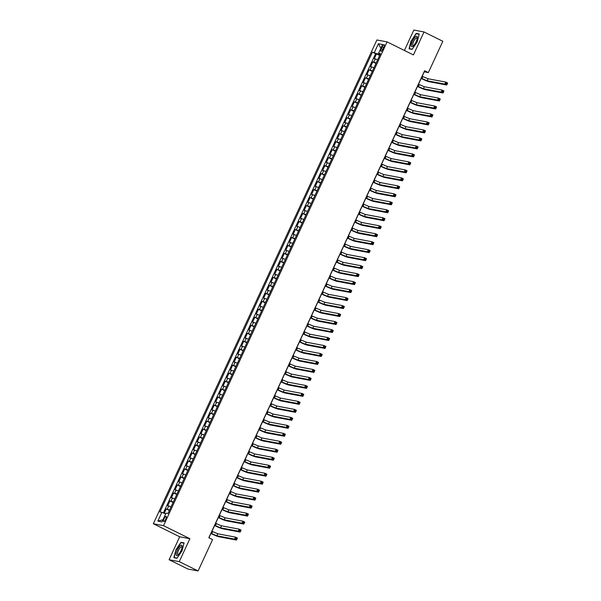 <?xml version="1.0" encoding="UTF-8"?>
<svg xmlns="http://www.w3.org/2000/svg" width="601" height="601" viewBox="0 0 601 601"><rect width="100%" height="100%" fill="white"/><g stroke="black" fill="none" stroke-linecap="round" stroke-linejoin="round"><path stroke-width="0.9" d="M165.793 519.144A2.825 0.864 -63.7 0 0 166.161 516.454A2.825 0.864 -63.7 0 0 164.028 518.813A2.825 0.864 -63.7 0 0 163.66 521.51A2.825 0.864 -63.7 0 0 165.793 519.144M169.091 559.734L179.271 561.642L189.878 538.691L179.699 536.783L169.091 559.734L187.91 569.034L198.097 570.95L212.574 539.615L208.81 537.752L424.599 70.738L428.363 72.601L442.839 41.266L424.021 31.966L413.841 30.05L404.405 50.461M179.699 536.783L153.345 523.749L376.887 39.974L387.067 41.882L163.532 525.665L153.345 523.749M377.646 59.739L374.295 58.673L376.511 53.887L379.637 55.435M376.173 62.932L372.823 61.865L375.948 63.413M372.823 61.865L370.607 66.658L373.957 67.725M370.269 75.703L366.918 74.644L369.134 69.851L372.259 71.399M366.58 83.689L363.229 82.622L365.446 77.837L368.571 79.385M362.891 91.675L359.541 90.608L361.757 85.815L364.882 87.363M359.203 99.653L355.852 98.594L358.068 93.801L361.193 95.349M355.514 107.639L352.163 106.572L354.38 101.787L357.505 103.334M351.825 115.625L348.475 114.558L350.691 109.765L353.816 111.313M348.137 123.603L344.786 122.544L346.995 117.751L350.128 119.299M344.448 131.589L341.098 130.522L343.306 125.737L346.439 127.284M340.759 139.567L337.409 138.508L339.618 133.715L342.75 135.263M337.071 147.553L333.72 146.486L335.929 141.701L339.062 143.248M333.382 155.539L330.032 154.472L332.24 149.687L335.373 151.234M329.694 163.517L326.343 162.458L328.552 157.665L331.684 159.212M326.005 171.503L322.654 170.436L324.863 165.651L327.996 167.198M322.316 179.489L318.966 178.422L321.174 173.629L324.307 175.184M318.628 187.467L315.277 186.408L317.486 181.615L320.618 183.162M314.939 195.453L311.588 194.386L313.797 189.6L316.93 191.148M311.25 203.439L307.9 202.372L310.108 197.579L313.241 199.126M307.562 211.417L304.211 210.358L306.42 205.565L309.553 207.112M303.873 219.403L300.523 218.336L302.731 213.55L305.864 215.098M300.184 227.388L296.834 226.322L299.043 221.529L302.175 223.076M296.496 235.367L293.145 234.307L295.354 229.514L298.487 231.062M292.807 243.352L289.457 242.286L291.665 237.5L294.798 239.048M289.119 251.338L285.768 250.271L287.977 245.478L291.109 247.026M285.43 259.316L282.079 258.257L284.288 253.464L287.421 255.012M281.741 267.302L278.391 266.235L280.599 261.45L283.732 262.998M278.053 275.281L274.702 274.221L276.911 269.428L280.043 270.976M274.364 283.266L271.013 282.2L273.222 277.414L276.355 278.962M270.675 291.252L267.325 290.185L269.533 285.4L272.666 286.947M266.987 299.23L263.636 298.171L265.845 293.378L268.978 294.926M263.298 307.216L259.948 306.149L262.156 301.364L265.289 302.912M259.609 315.202L256.259 314.135L258.468 309.342L261.6 310.897M255.921 323.18L252.57 322.121L254.779 317.328L257.912 318.876M252.232 331.166L248.882 330.099L251.09 325.314L254.223 326.861M248.544 339.152L245.193 338.085L247.402 333.292L250.534 334.84M244.855 347.13L241.504 346.071L243.713 341.278L246.846 342.825M241.166 355.116L237.816 354.049L240.024 349.264L243.157 350.811M237.478 363.102L234.127 362.035L236.336 357.242L239.468 358.789M233.789 371.08L230.438 370.021L232.647 365.228L235.78 366.775M230.1 379.066L226.75 377.999L228.958 373.213L232.091 374.761M226.412 387.052L223.054 385.985L225.27 381.192L228.403 382.739M222.723 395.03L219.365 393.971L221.581 389.178L224.714 390.725M219.034 403.016L215.676 401.949L217.893 397.163L221.025 398.711M215.346 410.994L211.988 409.935L214.204 405.142L217.337 406.689M211.657 418.98L208.299 417.913L210.515 413.127L213.648 414.675M207.969 426.965L204.61 425.899L206.827 421.113L209.959 422.661M204.28 434.944L200.922 433.884L203.138 429.091L206.271 430.639M200.591 442.929L197.233 441.863L199.449 437.077L202.582 438.625M196.903 450.915L193.545 449.848L195.761 445.056L198.893 446.611M193.214 458.894L189.856 457.834L192.072 453.041L195.205 454.589M189.525 466.879L186.167 465.813L188.383 461.027L191.516 462.575M185.837 474.865L182.479 473.798L184.695 469.005L187.828 470.553M182.148 482.843L178.79 481.784L181.006 476.991L184.139 478.539M178.459 490.829L175.101 489.762L177.318 484.977L180.45 486.525M174.771 498.815L171.413 497.748L173.629 492.955L176.762 494.503M171.082 506.793L167.724 505.734L169.94 500.941L173.073 502.489M382.101 46.938L381.289 48.696A2.735 0.841 -63.7 0 0 380.929 51.31A2.735 0.841 -63.7 0 0 382.995 49.012L383.806 47.261A2.735 0.841 -63.7 0 0 384.167 44.647A2.735 0.841 -63.7 0 0 382.101 46.938L383.611 47.682M378.803 53.474L378.465 54.203L372.425 52.152L159.956 511.977L161.879 512.337L157.823 521.12L162.007 521.908L166.064 513.126L167.987 513.487L380.463 53.654L378.532 53.294L380.132 54.368M374.348 52.512L378.412 43.73L382.589 44.512L378.532 53.294M376.511 53.887L375.587 53.714L163.382 512.961M169.602 509.986L166.252 508.927L164.223 513.307M169.94 500.941L173.291 502.008M173.629 492.955L176.979 494.022M177.318 484.977L180.668 486.036M181.006 476.991L184.357 478.058M184.695 469.005L188.045 470.072M188.383 461.027L191.734 462.086M192.072 453.041L195.423 454.108M195.761 445.056L199.111 446.122M199.449 437.077L202.8 438.137M203.138 429.091L206.496 430.158M206.827 421.113L210.185 422.172M210.515 413.127L213.873 414.194M214.204 405.142L217.562 406.208M217.893 397.163L221.251 398.223M221.581 389.178L224.939 390.244M225.27 381.192L228.628 382.259M228.958 373.213L232.317 374.273M232.647 365.228L236.005 366.294M236.336 357.242L239.694 358.309M240.024 349.264L243.382 350.323M243.713 341.278L247.071 342.345M247.402 333.292L250.76 334.359M251.09 325.314L254.448 326.373M254.779 317.328L258.137 318.395M258.468 309.342L261.826 310.409M262.156 301.364L265.514 302.423M265.845 293.378L269.203 294.445M269.533 285.4L272.892 286.459M273.222 277.414L276.58 278.481M276.911 269.428L280.269 270.495M280.599 261.45L283.957 262.509M284.288 253.464L287.646 254.531M287.977 245.478L291.335 246.545M291.665 237.5L295.023 238.559M295.354 229.514L298.712 230.581M299.043 221.529L302.401 222.595M302.731 213.55L306.089 214.61M306.42 205.565L309.778 206.631M310.108 197.579L313.467 198.646M313.797 189.6L317.155 190.66M317.486 181.615L320.844 182.681M321.174 173.629L324.532 174.696M324.863 165.651L328.221 166.71M328.552 157.665L331.91 158.732M332.24 149.687L335.598 150.746M335.929 141.701L339.287 142.768M339.618 133.715L342.976 134.782M343.306 125.737L346.664 126.796M346.995 117.751L350.353 118.818M350.691 109.765L354.042 110.832M354.38 101.787L357.73 102.846M358.068 93.801L361.419 94.868M361.757 85.815L365.107 86.882M365.446 77.837L368.796 78.896M369.134 69.851L372.485 70.918M379.885 54.909L378.465 54.203M179.271 561.642L198.097 570.95M189.878 538.691L163.532 525.665M387.067 41.882L413.413 54.916L424.021 31.966M422.172 76.282L424.238 71.827L428.363 72.601M208.923 537.812L210.913 533.493M211.92 531.322L214.61 525.507M215.609 523.343L218.298 517.521M219.297 515.357L221.987 509.543M222.986 507.372L225.675 501.557M226.675 499.393L229.364 493.579M230.363 491.408L233.053 485.593M234.052 483.422L236.741 477.607M237.741 475.444L240.43 469.629M241.429 467.458L244.119 461.643M245.118 459.472L247.807 453.657M248.806 451.494L251.496 445.679M252.495 443.508L255.185 437.693M256.184 435.522L258.873 429.707M259.872 427.544L262.562 421.729M263.561 419.558L266.251 413.743M267.25 411.58L269.939 405.758M270.938 403.594L273.628 397.779M274.627 395.608L277.316 389.794M278.316 387.63L281.005 381.808M282.004 379.644L284.694 373.83M285.693 371.658L288.382 365.844M289.381 363.68L292.071 357.865M293.07 355.694L295.76 349.88M296.759 347.709L299.448 341.894M300.447 339.73L303.137 333.916M304.136 331.744L306.826 325.93M307.825 323.759L310.514 317.944M311.513 315.78L314.203 309.966M315.202 307.795L317.891 301.98M318.891 299.809L321.58 293.994M322.579 291.831L325.269 286.016M326.268 283.845L328.957 278.03M329.957 275.867L332.646 270.044M333.645 267.881L336.335 262.066M337.334 259.895L340.023 254.08M341.022 251.917L343.712 246.094M344.711 243.931L347.401 238.116M348.4 235.945L351.089 230.13M352.088 227.967L354.778 222.152M355.777 219.981L358.466 214.166M359.466 211.995L362.155 206.181M363.154 204.017L365.844 198.202M366.843 196.031L369.532 190.216M370.532 188.045L373.221 182.231M374.22 180.067L376.91 174.252M377.909 172.081L380.598 166.267M381.597 164.096L384.287 158.281M385.286 156.117L387.976 150.303M388.975 148.131L391.664 142.317M392.663 140.153L395.353 134.331M396.352 132.167L399.041 126.353M400.041 124.182L402.73 118.367M403.729 116.203L406.419 110.381M407.418 108.218L410.107 102.403M411.107 100.232L413.796 94.417M414.795 92.253L417.485 86.439M418.484 84.268L421.173 78.453M375.587 53.714L372.425 52.152M166.252 508.927L169.384 510.474M161.879 512.337L165.696 513.915M380.854 48.268L378.412 43.73M157.823 521.12L163.014 519.73M411.069 40.808L409.041 48.801L412.106 49.38L417.199 41.957L419.228 33.972L416.162 33.393L411.309 40.928M176.949 558.299L182.043 550.884L184.071 542.891L181.006 542.32L175.913 549.735L173.884 557.728L176.949 558.299M417.162 33.889L416.162 33.393M177.085 558.111L174.192 557.57L175.913 549.735M182.005 542.808L181.006 542.32M421.143 78.228L427.116 80.759L444.845 84.087L445.769 82.089L447.655 83.021L446.731 85.019L428.994 81.683A6.619 0.541 24.8 0 1 421.286 78.506L421.061 78.393M422.06 76.229L428.032 78.761L445.769 82.089L446.415 83.036L446.047 83.832L446.798 84.208L447.167 83.411L446.415 83.036M446.798 84.208L446.731 85.019L444.845 84.087L446.047 83.832M447.167 83.411L447.655 83.021M416.072 41.792A5.732 1.758 -63.7 0 0 417.274 37.63A5.732 1.758 -63.7 0 0 415.674 36.631A5.732 1.758 -63.7 0 0 412.496 41.123A5.732 1.758 -63.7 0 0 413.052 46.157A5.732 1.758 -63.7 0 0 416.072 41.792M417.199 38.381A4.342 1.33 -63.7 0 0 416.899 37.908A4.342 1.33 -63.7 0 0 413.616 41.544A4.342 1.33 -63.7 0 0 413.045 45.691A4.342 1.33 -63.7 0 0 413.608 45.638M410.047 48.989L409.349 48.643L411.317 40.898L416.245 33.716L419.152 34.265M412.241 49.184L409.349 48.643M182.103 546.061A5.732 1.758 -63.7 0 0 178.775 547.496A5.732 1.758 -63.7 0 0 176.161 554.708A5.732 1.758 -63.7 0 0 177.896 555.084A5.732 1.758 -63.7 0 0 182.118 546.549A5.732 1.758 -63.7 0 0 182.103 546.061M182.043 547.301A4.342 1.33 -63.7 0 0 181.742 546.827A4.342 1.33 -63.7 0 0 179.068 549.299A4.342 1.33 -63.7 0 0 177.565 554.002A4.342 1.33 -63.7 0 0 177.888 554.618A4.342 1.33 -63.7 0 0 178.452 554.565M174.891 557.916L174.192 557.57M176.161 549.825L181.089 542.643L183.996 543.184M417.455 86.206L423.427 88.738L441.157 92.073L442.081 90.075L443.966 91.006L443.042 92.997L425.305 89.669A6.619 0.541 24.8 0 1 417.597 86.491L417.372 86.379M418.371 84.215L424.344 86.747L442.081 90.075L442.727 91.021L442.359 91.818L443.11 92.193L443.478 91.39L442.727 91.021M443.11 92.193L443.042 92.997L441.157 92.073L442.359 91.818M443.478 91.39L443.966 91.006M413.766 94.192L419.738 96.723L437.468 100.051L438.392 98.061L440.278 98.985L439.354 100.983L421.617 97.655A6.619 0.541 24.8 0 1 413.909 94.47L413.683 94.365M414.682 92.193L420.655 94.725L438.392 98.061L439.038 99L438.67 99.804L439.421 100.172L439.789 99.375L439.038 99M439.421 100.172L439.354 100.983L437.468 100.051L438.67 99.804M439.789 99.375L440.278 98.985M410.077 102.178L416.05 104.702L433.779 108.037L434.703 106.039L436.589 106.97L435.665 108.969L417.928 105.633A6.619 0.541 24.8 0 1 410.22 102.455L409.995 102.343M410.994 100.179L416.966 102.711L434.703 106.039L435.349 106.986L434.981 107.782L435.733 108.157L436.101 107.361L435.349 106.986M435.733 108.157L435.665 108.969L433.779 108.037L434.981 107.782M436.101 107.361L436.589 106.97M406.389 110.156L412.361 112.688L430.091 116.023L431.015 114.025L432.9 114.956L431.976 116.947L414.239 113.619A6.619 0.541 24.8 0 1 406.531 110.441L406.306 110.329M407.305 108.165L413.278 110.689L431.015 114.025L431.661 114.971L431.293 115.768L432.044 116.143L432.412 115.339L431.661 114.971M432.044 116.143L431.976 116.947L430.091 116.023L431.293 115.768M432.412 115.339L432.9 114.956M402.7 118.142L408.672 120.673L426.402 124.001L427.326 122.011L429.212 122.935L428.288 124.933L410.551 121.605A6.619 0.541 24.8 0 1 402.843 118.42L402.617 118.314M403.617 116.143L409.589 118.675L427.326 122.011L427.972 122.95L427.604 123.753L428.355 124.122L428.723 123.325L427.972 122.95M428.355 124.122L428.288 124.933L426.402 124.001L427.604 123.753M428.723 123.325L429.212 122.935M399.011 126.12L404.984 128.652L422.713 131.987L423.637 129.989L425.523 130.92L424.599 132.919L406.862 129.583A6.619 0.541 24.8 0 1 399.154 126.405L398.929 126.293M399.928 124.129L405.9 126.661L423.637 129.989L424.283 130.935L423.915 131.732L424.667 132.107L425.035 131.311L424.283 130.935M424.667 132.107L424.599 132.919L422.713 131.987L423.915 131.732M425.035 131.311L425.523 130.92M395.323 134.106L401.295 136.637L419.025 139.965L419.949 137.975L421.834 138.906L420.91 140.897L403.173 137.569A6.619 0.541 24.8 0 1 395.466 134.391L395.24 134.278M396.239 132.107L402.212 134.639L419.949 137.975L420.595 138.921L420.227 139.717L420.978 140.086L421.346 139.289L420.595 138.921M420.978 140.086L420.91 140.897L419.025 139.965L420.227 139.717M421.346 139.289L421.834 138.906M391.634 142.091L397.607 144.623L415.336 147.951L416.26 145.953L418.146 146.884L417.222 148.883L399.485 145.555A6.619 0.541 24.8 0 1 391.777 142.369L391.552 142.264M392.551 140.093L398.523 142.625L416.26 145.953L416.906 146.899L416.538 147.703L417.289 148.071L417.657 147.275L416.906 146.899M417.289 148.071L417.222 148.883L415.336 147.951L416.538 147.703M417.657 147.275L418.146 146.884M387.945 150.07L393.918 152.601L411.647 155.937L412.571 153.939L414.457 154.87L413.533 156.869L395.796 153.533A6.619 0.541 24.8 0 1 388.088 150.355L387.863 150.242M388.862 148.079L394.834 150.611L412.571 153.939L413.218 154.885L412.849 155.682L413.601 156.057L413.969 155.253L413.218 154.885M413.601 156.057L413.533 156.869L411.647 155.937L412.849 155.682M413.969 155.253L414.457 154.87M384.257 158.055L390.229 160.587L407.959 163.915L408.883 161.924L410.768 162.856L409.844 164.847L392.107 161.519A6.619 0.541 24.8 0 1 384.4 158.341L384.174 158.228M385.173 156.057L391.146 158.589L408.883 161.924L409.529 162.871L409.161 163.667L409.912 164.035L410.28 163.239L409.529 162.871M409.912 164.035L409.844 164.847L407.959 163.915L409.161 163.667M410.28 163.239L410.768 162.856M380.568 166.041L386.541 168.573L404.27 171.901L405.194 169.903L407.08 170.834L406.156 172.833L388.419 169.505A6.619 0.541 24.8 0 1 380.711 166.319L380.486 166.214M381.485 164.043L387.457 166.575L405.194 169.903L405.84 170.849L405.472 171.646L406.223 172.021L406.592 171.225L405.84 170.849M406.223 172.021L406.156 172.833L404.27 171.901L405.472 171.646M406.592 171.225L407.08 170.834M376.88 174.02L382.852 176.551L400.582 179.887L401.506 177.888L403.391 178.82L402.467 180.818L384.73 177.483A6.619 0.541 24.8 0 1 377.022 174.305L376.797 174.192M377.796 172.029L383.769 174.56L401.506 177.888L402.152 178.835L401.784 179.631L402.535 180.007L402.903 179.203L402.152 178.835M402.535 180.007L402.467 180.818L400.582 179.887L401.784 179.631M402.903 179.203L403.391 178.82M373.191 182.005L379.163 184.537L396.893 187.865L397.817 185.874L399.695 186.806L398.779 188.797L381.042 185.469A6.619 0.541 24.8 0 1 373.334 182.291L373.108 182.178M374.107 180.007L380.08 182.539L397.817 185.874L398.463 186.821L398.095 187.617L398.846 187.985L399.214 187.189L398.463 186.821M398.846 187.985L398.779 188.797L396.893 187.865L398.095 187.617M399.214 187.189L399.695 186.806M369.502 189.991L375.475 192.523L393.204 195.851L394.128 193.853L396.006 194.784L395.09 196.782L377.353 193.447A6.619 0.541 24.8 0 1 369.645 190.269L369.42 190.164M370.419 187.993L376.391 190.525L394.128 193.853L394.774 194.799L394.406 195.595L395.157 195.971L395.526 195.175L394.774 194.799M395.157 195.971L395.09 196.782L393.204 195.851L394.406 195.595M395.526 195.175L396.006 194.784M365.814 197.969L371.786 200.501L389.516 203.837L390.44 201.838L392.318 202.77L391.401 204.768L373.664 201.433A6.619 0.541 24.8 0 1 365.956 198.255L365.731 198.142M366.73 195.979L372.703 198.51L390.44 201.838L391.086 202.785L390.718 203.581L391.469 203.957L391.837 203.153L391.086 202.785M391.469 203.957L391.401 204.768L389.516 203.837L390.718 203.581M391.837 203.153L392.318 202.77M362.125 205.955L368.097 208.487L385.827 211.815L386.751 209.824L388.629 210.756L387.713 212.746L369.976 209.418A6.619 0.541 24.8 0 1 362.268 206.241L362.042 206.128M363.042 203.957L369.014 206.489L386.751 209.824L387.397 210.763L387.029 211.567L387.78 211.935L388.148 211.139L387.397 210.763M387.78 211.935L387.713 212.746L385.827 211.815L387.029 211.567M388.148 211.139L388.629 210.756M358.436 213.941L364.409 216.473L382.138 219.801L383.062 217.802L384.94 218.734L384.024 220.732L366.287 217.397A6.619 0.541 24.8 0 1 358.579 214.219L358.354 214.106M359.353 211.943L365.325 214.474L383.062 217.802L383.708 218.749L383.34 219.545L384.092 219.921L384.46 219.125L383.708 218.749M384.092 219.921L384.024 220.732L382.138 219.801L383.34 219.545M384.46 219.125L384.94 218.734M354.748 221.919L360.72 224.451L378.45 227.787L379.374 225.788L381.252 226.72L380.335 228.711L362.598 225.383A6.619 0.541 24.8 0 1 354.89 222.205L354.665 222.092M355.664 219.928L361.637 222.46L379.374 225.788L380.02 226.735L379.652 227.531L380.403 227.907L380.771 227.103L380.02 226.735M380.403 227.907L380.335 228.711L378.45 227.787L379.652 227.531M380.771 227.103L381.252 226.72M351.052 229.905L357.032 232.437L374.761 235.765L375.685 233.774L377.563 234.698L376.647 236.696L358.91 233.368A6.619 0.541 24.8 0 1 351.202 230.183L350.976 230.078M351.976 227.907L357.948 230.438L375.685 233.774L376.331 234.713L375.963 235.517L376.714 235.885L377.082 235.089L376.331 234.713M376.714 235.885L376.647 236.696L374.761 235.765L375.963 235.517M377.082 235.089L377.563 234.698M347.363 237.891L353.335 240.415L371.072 243.751L371.996 241.752L373.875 242.684L372.958 244.682L355.221 241.347A6.619 0.541 24.8 0 1 347.513 238.169L347.288 238.056M348.287 235.892L354.259 238.424L371.996 241.752L372.643 242.699L372.274 243.495L373.026 243.871L373.394 243.074L372.643 242.699M373.026 243.871L372.958 244.682L371.072 243.751L372.274 243.495M373.394 243.074L373.875 242.684M343.674 245.869L349.647 248.401L367.384 251.736L368.308 249.738L370.186 250.67L369.269 252.66L351.532 249.332A6.619 0.541 24.8 0 1 343.825 246.155L343.599 246.042M344.598 243.878L350.571 246.402L368.308 249.738L368.954 250.685L368.586 251.481L369.337 251.857L369.705 251.053L368.954 250.685M369.337 251.857L369.269 252.66L367.384 251.736L368.586 251.481M369.705 251.053L370.186 250.67M339.986 253.855L345.958 256.387L363.695 259.715L364.619 257.724L366.497 258.648L365.581 260.646L347.844 257.318A6.619 0.541 24.8 0 1 340.136 254.133L339.911 254.028M340.91 251.857L346.882 254.388L364.619 257.724L365.265 258.663L364.897 259.467L365.648 259.835L366.017 259.039L365.265 258.663M365.648 259.835L365.581 260.646L363.695 259.715L364.897 259.467M366.017 259.039L366.497 258.648M336.297 261.833L342.269 264.365L360.007 267.7L360.931 265.702L362.809 266.634L361.892 268.632L344.155 265.296A6.619 0.541 24.8 0 1 336.447 262.119L336.222 262.006M337.221 259.842L343.194 262.374L360.931 265.702L361.577 266.649L361.209 267.445L361.96 267.821L362.328 267.024L361.577 266.649M361.96 267.821L361.892 268.632L360.007 267.7L361.209 267.445M362.328 267.024L362.809 266.634M332.608 269.819L338.581 272.351L356.318 275.679L357.242 273.688L359.12 274.619L358.204 276.61L340.466 273.282A6.619 0.541 24.8 0 1 332.759 270.104L332.533 269.992M333.532 267.821L339.505 270.352L357.242 273.688L357.888 274.634L357.52 275.431L358.271 275.799L358.639 275.003L357.888 274.634M358.271 275.799L358.204 276.61L356.318 275.679L357.52 275.431M358.639 275.003L359.12 274.619M328.92 277.805L334.892 280.336L352.629 283.664L353.553 281.666L355.431 282.598L354.515 284.596L336.778 281.268A6.619 0.541 24.8 0 1 329.07 278.083L328.845 277.978M329.844 275.806L335.816 278.338L353.553 281.666L354.199 282.613L353.831 283.417L354.582 283.785L354.951 282.988L354.199 282.613M354.582 283.785L354.515 284.596L352.629 283.664L353.831 283.417M354.951 282.988L355.431 282.598M325.231 285.783L331.204 288.315L348.941 291.65L349.865 289.652L351.743 290.584L350.826 292.582L333.089 289.246A6.619 0.541 24.8 0 1 325.381 286.068L325.156 285.956M326.155 283.792L332.128 286.324L349.865 289.652L350.511 290.599L350.143 291.395L350.894 291.77L351.262 290.967L350.511 290.599M350.894 291.77L350.826 292.582L348.941 291.65L350.143 291.395M351.262 290.967L351.743 290.584M321.543 293.769L327.515 296.301L345.252 299.629L346.176 297.638L348.054 298.569L347.138 300.56L329.401 297.232A6.619 0.541 24.8 0 1 321.693 294.054L321.467 293.942M322.467 291.77L328.439 294.302L346.176 297.638L346.822 298.584L346.454 299.381L347.205 299.749L347.573 298.952L346.822 298.584M347.205 299.749L347.138 300.56L345.252 299.629L346.454 299.381M347.573 298.952L348.054 298.569M317.854 301.755L323.826 304.286L341.563 307.614L342.487 305.616L344.365 306.548L343.449 308.546L325.712 305.218A6.619 0.541 24.8 0 1 318.004 302.033L317.779 301.927M318.778 299.756L324.75 302.288L342.487 305.616L343.133 306.563L342.765 307.359L343.517 307.735L343.885 306.938L343.133 306.563M343.517 307.735L343.449 308.546L341.563 307.614L342.765 307.359M343.885 306.938L344.365 306.548M314.165 309.733L320.138 312.265L337.875 315.6L338.799 313.602L340.677 314.533L339.76 316.532L322.023 313.196A6.619 0.541 24.8 0 1 314.315 310.018L314.09 309.906M315.089 307.742L321.062 310.274L338.799 313.602L339.445 314.548L339.077 315.345L339.828 315.72L340.196 314.916L339.445 314.548M339.828 315.72L339.76 316.532L337.875 315.6L339.077 315.345M340.196 314.916L340.677 314.533M310.477 317.719L316.449 320.25L334.186 323.578L335.11 321.588L336.988 322.519L336.072 324.51L318.335 321.182A6.619 0.541 24.8 0 1 310.627 318.004L310.401 317.891M311.401 315.72L317.373 318.252L335.11 321.588L335.756 322.534L335.388 323.33L336.139 323.699L336.507 322.902L335.756 322.534M336.139 323.699L336.072 324.51L334.186 323.578L335.388 323.33M336.507 322.902L336.988 322.519M306.788 325.704L312.76 328.236L330.497 331.564L331.421 329.566L333.3 330.497L332.383 332.496L314.646 329.16A6.619 0.541 24.8 0 1 306.938 325.982L306.713 325.877M307.712 323.706L313.684 326.238L331.421 329.566L332.068 330.512L331.699 331.309L332.451 331.684L332.819 330.888L332.068 330.512M332.451 331.684L332.383 332.496L330.497 331.564L331.699 331.309M332.819 330.888L333.3 330.497M303.099 333.683L309.072 336.214L326.809 339.55L327.733 337.552L329.611 338.483L328.694 340.482L310.957 337.146A6.619 0.541 24.8 0 1 303.25 333.968L303.024 333.855M304.023 331.692L309.996 334.224L327.733 337.552L328.379 338.498L328.011 339.295L328.762 339.67L329.13 338.866L328.379 338.498M328.762 339.67L328.694 340.482L326.809 339.55L328.011 339.295M329.13 338.866L329.611 338.483M299.411 341.668L305.383 344.2L323.12 347.528L324.044 345.537L325.922 346.469L325.006 348.46L307.269 345.132A6.619 0.541 24.8 0 1 299.561 341.954L299.336 341.841M300.335 339.67L306.307 342.202L324.044 345.537L324.69 346.476L324.322 347.28L325.073 347.648L325.441 346.852L324.69 346.476M325.073 347.648L325.006 348.46L323.12 347.528L324.322 347.28M325.441 346.852L325.922 346.469M295.722 349.654L301.694 352.186L319.431 355.514L320.356 353.516L322.234 354.447L321.31 356.446L303.58 353.11A6.619 0.541 24.8 0 1 295.872 349.932L295.647 349.82M296.646 347.656L302.619 350.188L320.356 353.516L321.002 354.462L320.633 355.259L321.385 355.634L321.753 354.838L321.002 354.462M321.385 355.634L321.31 356.446L319.431 355.514L320.633 355.259M321.753 354.838L322.234 354.447M292.033 357.633L298.006 360.164L315.743 363.5L316.667 361.501L318.545 362.433L317.621 364.424L299.891 361.096A6.619 0.541 24.8 0 1 292.184 357.918L291.958 357.805M292.957 355.642L298.93 358.173L316.667 361.501L317.313 362.448L316.945 363.244L317.696 363.62L318.064 362.816L317.313 362.448M317.696 363.62L317.621 364.424L315.743 363.5L316.945 363.244M318.064 362.816L318.545 362.433M288.345 365.618L294.317 368.15L312.054 371.478L312.978 369.487L314.856 370.411L313.932 372.41L296.203 369.082A6.619 0.541 24.8 0 1 288.495 365.896L288.27 365.791M289.269 363.62L295.241 366.152L312.978 369.487L313.624 370.426L313.256 371.23L314.007 371.598L314.376 370.802L313.624 370.426M314.007 371.598L313.932 372.41L312.054 371.478L313.256 371.23M314.376 370.802L314.856 370.411M284.656 373.604L290.629 376.128L308.366 379.464L309.29 377.466L311.168 378.397L310.244 380.395L292.514 377.06A6.619 0.541 24.8 0 1 284.806 373.882L284.581 373.769M285.58 371.606L291.553 374.138L309.29 377.466L309.936 378.412L309.568 379.208L310.319 379.584L310.687 378.788L309.936 378.412M310.319 379.584L310.244 380.395L308.366 379.464L309.568 379.208M310.687 378.788L311.168 378.397M280.967 381.582L286.94 384.114L304.677 387.45L305.601 385.451L307.479 386.383L306.555 388.374L288.826 385.046A6.619 0.541 24.8 0 1 281.118 381.868L280.892 381.755M281.892 379.592L287.864 382.116L305.601 385.451L306.247 386.398L305.879 387.194L306.63 387.57L306.998 386.766L306.247 386.398M306.63 387.57L306.555 388.374L304.677 387.45L305.879 387.194M306.998 386.766L307.479 386.383M277.279 389.568L283.251 392.1L300.988 395.428L301.912 393.437L303.79 394.361L302.866 396.36L285.137 393.031A6.619 0.541 24.8 0 1 277.422 389.846L277.204 389.741M278.203 387.57L284.175 390.102L301.912 393.437L302.558 394.376L302.19 395.18L302.942 395.548L303.31 394.752L302.558 394.376M302.942 395.548L302.866 396.36L300.988 395.428L302.19 395.18M303.31 394.752L303.79 394.361M273.59 397.546L279.563 400.078L297.3 403.414L298.224 401.415L300.102 402.347L299.178 404.345L281.448 401.01A6.619 0.541 24.8 0 1 273.733 397.832L273.515 397.719M274.514 395.556L280.487 398.087L298.224 401.415L298.87 402.362L298.494 403.158L299.253 403.534L299.621 402.738L298.87 402.362M299.253 403.534L299.178 404.345L297.3 403.414L298.494 403.158M299.621 402.738L300.102 402.347M269.902 405.532L275.874 408.064L293.611 411.392L294.535 409.401L296.413 410.333L295.489 412.324L277.76 408.996A6.619 0.541 24.8 0 1 270.044 405.818L269.826 405.705M270.826 403.534L276.798 406.066L294.535 409.401L295.181 410.348L294.806 411.144L295.564 411.512L295.932 410.716L295.181 410.348M295.564 411.512L295.489 412.324L293.611 411.392L294.806 411.144M295.932 410.716L296.413 410.333M266.213 413.518L272.185 416.05L289.922 419.378L290.846 417.379L292.725 418.311L291.801 420.309L274.071 416.981A6.619 0.541 24.8 0 1 266.356 413.796L266.138 413.691M267.137 411.52L273.109 414.051L290.846 417.379L291.493 418.326L291.117 419.13L291.876 419.498L292.244 418.702L291.493 418.326M291.876 419.498L291.801 420.309L289.922 419.378L291.117 419.13M292.244 418.702L292.725 418.311M262.524 421.496L268.497 424.028L286.234 427.364L287.158 425.365L289.036 426.297L288.112 428.295L270.382 424.96A6.619 0.541 24.8 0 1 262.667 421.782L262.449 421.669M263.448 419.506L269.421 422.037L287.158 425.365L287.804 426.312L287.428 427.108L288.187 427.484L288.555 426.68L287.804 426.312M288.187 427.484L288.112 428.295L286.234 427.364L287.428 427.108M288.555 426.68L289.036 426.297M258.836 429.482L264.808 432.014L282.545 435.342L283.469 433.351L285.347 434.283L284.423 436.273L266.694 432.945A6.619 0.541 24.8 0 1 258.978 429.768L258.761 429.655M259.76 427.484L265.732 430.015L283.469 433.351L284.115 434.298L283.74 435.094L284.498 435.462L284.866 434.666L284.115 434.298M284.498 435.462L284.423 436.273L282.545 435.342L283.74 435.094M284.866 434.666L285.347 434.283M255.147 437.468L261.119 440L278.856 443.328L279.781 441.329L281.659 442.261L280.735 444.259L263.005 440.931A6.619 0.541 24.8 0 1 255.29 437.746L255.072 437.641M256.071 435.47L262.044 438.001L279.781 441.329L280.427 442.276L280.051 443.072L280.81 443.448L281.178 442.652L280.427 442.276M280.81 443.448L280.735 444.259L278.856 443.328L280.051 443.072M281.178 442.652L281.659 442.261M251.458 445.446L257.431 447.978L275.168 451.313L276.092 449.315L277.97 450.247L277.046 452.245L259.316 448.909A6.619 0.541 24.8 0 1 251.601 445.732L251.383 445.619M252.382 443.455L258.355 445.987L276.092 449.315L276.738 450.262L276.362 451.058L277.121 451.434L277.489 450.63L276.738 450.262M277.121 451.434L277.046 452.245L275.168 451.313L276.362 451.058M277.489 450.63L277.97 450.247M247.77 453.432L253.742 455.964L271.479 459.292L272.403 457.301L274.281 458.232L273.357 460.223L255.628 456.895A6.619 0.541 24.8 0 1 247.912 453.717L247.695 453.605M248.694 451.434L254.666 453.965L272.403 457.301L273.049 458.247L272.674 459.044L273.432 459.412L273.801 458.616L273.049 458.247M273.432 459.412L273.357 460.223L271.479 459.292L272.674 459.044M273.801 458.616L274.281 458.232M244.081 461.418L250.054 463.949L267.791 467.277L268.715 465.279L270.593 466.211L269.669 468.209L251.939 464.873A6.619 0.541 24.8 0 1 244.224 461.696L244.006 461.591M245.005 459.419L250.978 461.951L268.715 465.279L269.353 466.226L268.985 467.022L269.744 467.398L270.112 466.601L269.353 466.226M269.744 467.398L269.669 468.209L267.791 467.277L268.985 467.022M270.112 466.601L270.593 466.211M240.392 469.396L246.365 471.928L264.102 475.263L265.026 473.265L266.904 474.197L265.98 476.195L248.251 472.859A6.619 0.541 24.8 0 1 240.535 469.682L240.317 469.569M241.317 467.405L247.289 469.937L265.026 473.265L265.665 474.212L265.296 475.008L266.055 475.383L266.423 474.58L265.665 474.212M266.055 475.383L265.98 476.195L264.102 475.263L265.296 475.008M266.423 474.58L266.904 474.197M236.704 477.382L242.676 479.914L260.413 483.242L261.337 481.251L263.215 482.182L262.291 484.173L244.562 480.845A6.619 0.541 24.8 0 1 236.847 477.667L236.629 477.555M237.628 475.383L243.6 477.915L261.337 481.251L261.976 482.19L261.608 482.994L262.367 483.362L262.735 482.565L261.976 482.19M262.367 483.362L262.291 484.173L260.413 483.242L261.608 482.994M262.735 482.565L263.215 482.182M233.015 485.368L238.988 487.899L256.725 491.227L257.649 489.229L259.527 490.161L258.603 492.159L240.873 488.823A6.619 0.541 24.8 0 1 233.158 485.646L232.94 485.533M233.939 483.369L239.912 485.901L257.649 489.229L258.287 490.176L257.919 490.972L258.678 491.348L259.046 490.551L258.287 490.176M258.678 491.348L258.603 492.159L256.725 491.227L257.919 490.972M259.046 490.551L259.527 490.161M229.327 493.346L235.299 495.878L253.036 499.213L253.96 497.215L255.838 498.146L254.914 500.137L237.185 496.809A6.619 0.541 24.8 0 1 229.469 493.631L229.251 493.519M230.251 491.355L236.223 493.887L253.96 497.215L254.599 498.161L254.231 498.958L254.989 499.333L255.357 498.529L254.599 498.161M254.989 499.333L254.914 500.137L253.036 499.213L254.231 498.958M255.357 498.529L255.838 498.146M225.638 501.332L231.61 503.863L249.347 507.191L250.264 505.201L252.15 506.125L251.226 508.123L233.496 504.795A6.619 0.541 24.8 0 1 225.781 501.61L225.563 501.504M226.562 499.333L232.534 501.865L250.264 505.201L250.91 506.14L250.542 506.943L251.301 507.312L251.669 506.515L250.91 506.14M251.301 507.312L251.226 508.123L249.347 507.191L250.542 506.943M251.669 506.515L252.15 506.125M221.949 509.317L227.922 511.842L245.659 515.177L246.575 513.179L248.461 514.11L247.537 516.109L229.807 512.773A6.619 0.541 24.8 0 1 222.092 509.595L221.874 509.483M222.873 507.319L228.846 509.851L246.575 513.179L247.221 514.125L246.853 514.922L247.612 515.297L247.98 514.501L247.221 514.125M247.612 515.297L247.537 516.109L245.659 515.177L246.853 514.922M247.98 514.501L248.461 514.11M218.261 517.296L224.233 519.827L241.97 523.163L242.887 521.165L244.772 522.096L243.848 524.087L226.119 520.759A6.619 0.541 24.8 0 1 218.403 517.581L218.186 517.469M219.185 515.305L225.157 517.829L242.887 521.165L243.533 522.111L243.165 522.908L243.923 523.283L244.291 522.479L243.533 522.111M243.923 523.283L243.848 524.087L241.97 523.163L243.165 522.908M244.291 522.479L244.772 522.096M214.572 525.282L220.544 527.813L238.281 531.141L239.198 529.15L241.084 530.074L240.16 532.073L222.43 528.745A6.619 0.541 24.8 0 1 214.715 525.559L214.489 525.454M215.496 523.283L221.469 525.815L239.198 529.15L239.844 530.09L239.476 530.893L240.235 531.261L240.603 530.465L239.844 530.09M240.235 531.261L240.16 532.073L238.281 531.141L239.476 530.893M240.603 530.465L241.084 530.074M210.883 533.26L216.856 535.792L234.593 539.127L235.509 537.129L237.395 538.06L236.471 540.059L218.741 536.723A6.619 0.541 24.8 0 1 211.026 533.545L210.801 533.433M211.807 531.269L217.78 533.801L235.509 537.129L236.155 538.075L235.787 538.872L236.546 539.247L236.914 538.451L236.155 538.075M236.546 539.247L236.471 540.059L234.593 539.127L235.787 538.872M236.914 538.451L237.395 538.06M373.822 62.061L375.302 58.86M167.258 509.115L168.731 505.922M170.947 501.129L172.419 497.936M174.636 493.143L176.108 489.95M178.324 485.165L179.797 481.972M182.013 477.179L183.485 473.986M185.701 469.201L187.174 466M189.39 461.215L190.863 458.022M193.079 453.229L194.551 450.036M196.767 445.251L198.24 442.058M200.456 437.265L201.928 434.072M204.145 429.279L205.617 426.086M207.833 421.301L209.306 418.108M211.522 413.315L212.994 410.122M215.211 405.329L216.683 402.137M218.899 397.351L220.372 394.158M222.588 389.365L224.06 386.173M226.276 381.38L227.749 378.187M229.965 373.401L231.438 370.208M233.654 365.416L235.126 362.223M237.342 357.43L238.815 354.237M241.031 349.451L242.504 346.259M244.72 341.466L246.192 338.273M248.408 333.487L249.881 330.287M252.097 325.502L253.569 322.309M255.786 317.516L257.258 314.323M259.474 309.538L260.947 306.345M263.163 301.552L264.635 298.359M266.852 293.566L268.324 290.373M270.54 285.588L272.013 282.395M274.229 277.602L275.701 274.409M277.917 269.616L279.39 266.423M281.606 261.638L283.079 258.445M285.295 253.652L286.767 250.459M288.983 245.666L290.456 242.473M292.672 237.688L294.144 234.495M296.361 229.702L297.833 226.509M300.049 221.716L301.522 218.524M303.738 213.738L305.21 210.545M307.427 205.752L308.899 202.56M311.115 197.774L312.588 194.574M314.804 189.788L316.276 186.595M318.492 181.802L319.965 178.61M322.181 173.824L323.661 170.631M325.87 165.838L327.35 162.646M329.558 157.853L331.038 154.66M333.247 149.874L334.727 146.682M336.936 141.889L338.416 138.696M340.624 133.903L342.104 130.71M344.313 125.925L345.793 122.732M348.002 117.939L349.481 114.746M351.69 109.953L353.17 106.76M355.379 101.975L356.859 98.782M359.067 93.989L360.547 90.796M362.756 86.003L364.236 82.81M366.445 78.025L367.925 74.832M370.133 70.039L371.613 66.846M382.784 49.432L381.289 48.696M422.894 76.643L421.977 78.633M428.032 78.761L427.116 80.759M419.205 84.621L418.288 86.619M424.344 86.747L423.427 88.738M415.516 92.607L414.6 94.605M420.655 94.725L419.738 96.723M411.828 100.592L410.904 102.583M416.966 102.711L416.05 104.702M408.139 108.571L407.215 110.569M413.278 110.689L412.361 112.688M404.45 116.556L403.526 118.555M409.589 118.675L408.672 120.673M400.762 124.542L399.838 126.533M405.9 126.661L404.984 128.652M397.073 132.52L396.149 134.519M402.212 134.639L401.295 136.637M393.385 140.506L392.461 142.505M398.523 142.625L397.607 144.623M389.696 148.492L388.772 150.483M394.834 150.611L393.918 152.601M386.007 156.47L385.083 158.469M391.146 158.589L390.229 160.587M382.319 164.456L381.395 166.454M387.457 166.575L386.541 168.573M378.63 172.434L377.706 174.433M383.769 174.56L382.852 176.551M374.941 180.42L374.017 182.419M380.08 182.539L379.163 184.537M371.253 188.406L370.329 190.397M376.391 190.525L375.475 192.523M367.564 196.384L366.64 198.383M372.703 198.51L371.786 200.501M363.875 204.37L362.951 206.368M369.014 206.489L368.097 208.487M360.187 212.356L359.263 214.347M365.325 214.474L364.409 216.473M356.498 220.334L355.574 222.332M361.637 222.46L360.72 224.451M352.81 228.32L351.885 230.318M357.948 230.438L357.032 232.437M349.121 236.306L348.197 238.296M354.259 238.424L353.335 240.415M345.432 244.284L344.508 246.282M350.571 246.402L349.647 248.401M341.744 252.27L340.82 254.268M346.882 254.388L345.958 256.387M338.055 260.256L337.131 262.246M343.194 262.374L342.269 264.365M334.366 268.234L333.442 270.232M339.505 270.352L338.581 272.351M330.678 276.22L329.754 278.218M335.816 278.338L334.892 280.336M326.989 284.205L326.065 286.196M332.128 286.324L331.204 288.315M323.3 292.184L322.376 294.182M328.439 294.302L327.515 296.301M319.612 300.169L318.688 302.168M324.75 302.288L323.826 304.286M315.923 308.148L314.999 310.146M321.062 310.274L320.138 312.265M312.235 316.134L311.31 318.132M317.373 318.252L316.449 320.25M308.546 324.119L307.622 326.11M313.684 326.238L312.76 328.236M304.857 332.098L303.933 334.096M309.996 334.224L309.072 336.214M301.169 340.083L300.245 342.082M306.307 342.202L305.383 344.2M297.48 348.069L296.556 350.06M302.619 350.188L301.694 352.186M293.791 356.047L292.867 358.046M298.93 358.173L298.006 360.164M290.103 364.033L289.179 366.032M295.241 366.152L294.317 368.15M286.414 372.019L285.49 374.01M291.553 374.138L290.629 376.128M282.725 379.997L281.801 381.996M287.864 382.116L286.94 384.114M279.037 387.983L278.113 389.981M284.175 390.102L283.251 392.1M275.348 395.969L274.424 397.96M280.487 398.087L279.563 400.078M271.66 403.947L270.735 405.945M276.798 406.066L275.874 408.064M267.971 411.933L267.047 413.931M273.109 414.051L272.185 416.05M264.282 419.919L263.358 421.91M269.421 422.037L268.497 424.028M260.594 427.897L259.67 429.895M265.732 430.015L264.808 432.014M256.905 435.883L255.981 437.881M262.044 438.001L261.119 440M253.216 443.861L252.292 445.859M258.355 445.987L257.431 447.978M249.528 451.847L248.604 453.845M254.666 453.965L253.742 455.964M245.839 459.833L244.915 461.823M250.978 461.951L250.054 463.949M242.15 467.811L241.226 469.809M247.289 469.937L246.365 471.928M238.462 475.797L237.538 477.795M243.6 477.915L242.676 479.914M234.773 483.782L233.849 485.773M239.912 485.901L238.988 487.899M231.085 491.761L230.16 493.759M236.223 493.887L235.299 495.878M227.396 499.747L226.472 501.745M232.534 501.865L231.61 503.863M223.707 507.732L222.783 509.723M228.846 509.851L227.922 511.842M220.019 515.711L219.095 517.709M225.157 517.829L224.233 519.827M216.33 523.696L215.406 525.695M221.469 525.815L220.544 527.813M212.641 531.682L211.717 533.673M217.78 533.801L216.856 535.792"/></g></svg>
